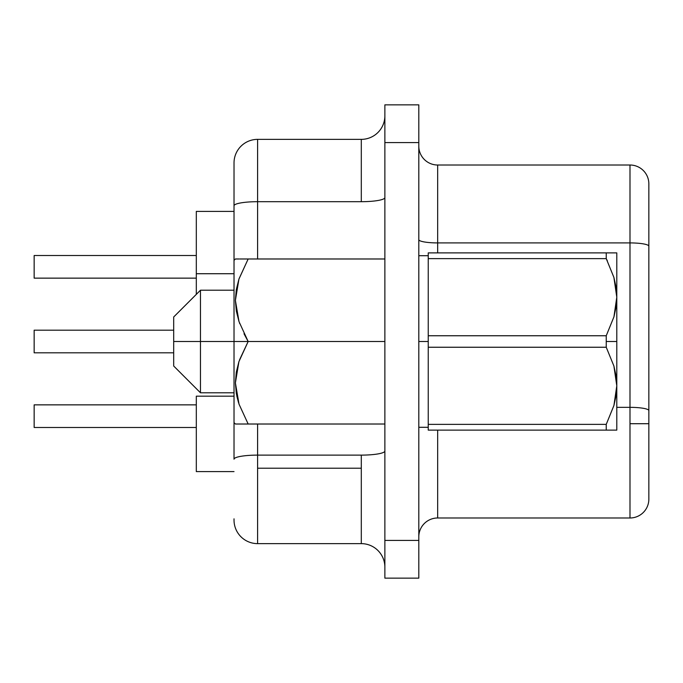 <?xml version="1.0" encoding="UTF-8"?>
<svg xmlns="http://www.w3.org/2000/svg" width="683" height="683" viewBox="0 0 683 683"><rect width="100%" height="100%" fill="white"/><g stroke="black" fill="none" stroke-linecap="round" stroke-linejoin="round"><path stroke-width="1.02" d="M239.502 323.059L239.656 323.494M234.021 290.215L200.461 290.215L173.687 316.989L173.687 341.5L200.461 341.5L200.461 290.215L200.461 341.5L248.16 341.5L239.016 321.633L236.361 311.2L235.396 300.392L236.292 289.677L238.922 279.134L248.16 258.985L239.716 258.985M244.019 333.756L247.647 340.595M247.963 258.985L384.87 258.985L248.16 258.985L238.922 279.134L235.396 300.392L239.016 321.633L248.16 341.5L238.922 361.64L235.396 382.907L239.016 404.148L248.16 424.015L235.396 424.015L384.87 424.015L248.16 424.015L239.016 404.148L236.361 393.707L235.396 382.907L236.292 372.192L238.922 361.64L248.16 341.5L384.87 341.5L234.021 341.5L234.021 459.207L234.021 422.632L235.396 424.015L236.327 424.015M236.327 258.985L238.973 258.985L236.327 258.985M238.965 258.985L235.396 258.985L234.021 260.368L234.021 205.788L234.021 422.632M428.241 341.5L418.807 341.5L428.241 341.5M196.311 396.183L234.021 396.183L196.311 396.183L196.311 471.603L234.021 471.603L196.311 471.603L196.311 396.183M384.87 451.019A23.572 4.089 0 0 1 361.298 455.117L257.593 455.117L257.593 468.214L361.298 468.214L361.298 455.117L257.593 455.117L257.593 424.015L257.593 455.117A23.572 4.089 180 0 0 234.021 459.207A23.572 4.089 0 0 1 257.593 455.117L257.593 543.634L361.298 543.634L361.298 468.214L257.593 468.214L257.593 543.634L361.298 543.634L361.298 455.117A23.572 4.089 180 0 0 384.845 451.19M629.991 407.341L629.991 423.708L648.85 423.708L648.85 410.611A18.859 3.278 180 0 0 629.991 407.341L616.792 407.341L629.991 407.341A18.859 3.278 0 0 1 648.85 410.611L648.85 183.864A18.859 18.859 0 0 0 629.991 165.013L437.666 165.013L437.666 242.917L629.991 242.917L629.991 165.013L437.666 165.013A18.859 18.859 0 0 1 418.807 146.153A18.859 18.859 0 0 0 437.666 165.013L437.666 242.917L629.991 242.917L629.991 517.987L629.991 423.708L648.85 423.708L648.85 183.864A18.859 18.859 0 0 0 629.991 165.013L629.991 242.917A18.859 3.278 0 0 1 648.85 246.187A18.859 3.278 180 0 0 629.991 242.917L629.991 407.341M239.502 359.95L248.16 341.5M616.04 375.778L616.792 385.81L616.792 341.5L606.239 341.5L606.239 347.246L613.897 366.011L616.04 375.778M613.906 430.119L606.239 430.119L616.792 430.119L616.792 385.81L616.057 395.739L613.932 405.471L606.239 424.374L613.915 405.531L606.239 424.374L606.239 430.119L606.239 424.374L428.241 424.374L428.241 430.119L616.792 430.119L616.792 297.19L616.057 307.111L613.932 316.852L606.239 335.754L606.239 341.5L616.792 341.5L616.792 252.881L606.239 252.881L606.239 258.626L613.897 277.392L616.04 287.15L616.792 297.19L616.057 287.261M607.315 260.752L606.239 258.626L606.239 252.881L616.792 252.881L428.241 252.881L428.241 258.626L606.239 258.626L613.897 277.392L616.792 297.19L616.792 252.881M616.792 297.19L613.932 316.852L606.239 335.754L428.241 335.754L428.241 347.246L606.239 347.246L606.239 335.754L428.241 335.754L428.241 430.119L606.239 430.119M418.807 578.142L418.807 104.858L384.87 104.858L384.87 142.568L384.87 104.858L418.807 104.858L418.807 540.432L384.87 540.432L384.87 142.568L418.807 142.568L384.87 142.568L384.87 578.142L384.87 540.432L418.807 540.432L418.807 578.142L384.87 578.142L418.807 578.142M234.021 518.832L234.021 520.062A23.572 23.572 0 0 0 257.593 543.634A23.572 23.572 0 0 1 234.021 520.062M234.021 205.788L234.021 162.938L234.021 205.788A23.572 4.089 0 0 1 257.593 201.69L361.298 201.69L361.298 139.366L257.593 139.366L257.593 201.69L361.298 201.69L361.298 139.366L257.593 139.366A23.572 23.572 0 0 0 234.021 162.938A23.572 23.572 0 0 1 257.593 139.366L257.593 201.69A23.572 4.089 180 0 0 234.021 205.788M418.807 239.639A18.859 3.278 180 0 0 437.666 242.917L437.666 252.881L437.666 242.917A18.859 3.278 -0 0 1 418.816 239.742M437.666 517.987L629.991 517.987A18.859 18.859 0 0 0 648.85 499.136L648.85 423.708L648.85 499.136A18.859 18.859 0 0 1 629.991 517.987L437.666 517.987A18.859 18.859 0 0 0 418.807 536.847A18.859 18.859 0 0 1 437.666 517.987L437.666 430.119L437.666 517.987M257.593 258.985L257.593 201.69L257.593 258.985M361.298 139.366A23.572 23.572 0 0 0 384.87 115.794M384.87 197.6A23.572 4.089 0 0 1 361.298 201.69A23.572 4.089 180 0 0 384.87 197.6M384.87 567.206A23.572 23.572 0 0 0 361.298 543.634A23.572 23.572 0 0 1 384.87 567.206M196.311 294.364L196.311 273.721L234.021 273.721L196.311 273.721L196.311 294.364M196.311 211.397L196.311 273.721L196.311 211.397L234.021 211.397L196.311 211.397M34.15 427.481L196.311 427.481L34.15 427.481L34.15 404.857L196.311 404.857L34.15 404.857L34.15 427.481M34.15 352.812L173.687 352.812L34.15 352.812L34.15 330.188L173.687 330.188L34.15 330.188L34.15 352.812M34.15 278.143L196.311 278.143L34.15 278.143L34.15 255.519L196.311 255.519L34.15 255.519L34.15 278.143M239.016 278.852L248.16 258.985M238.563 402.739L236.822 396.046M234.021 260.368L234.021 341.5L173.687 341.5L173.687 366.011L173.687 316.989M237.949 424.015L236.916 424.015M248.16 424.015L247.237 424.015M247.05 424.015L244.975 424.006M234.021 392.785L200.461 392.785L200.461 341.5L200.461 392.785L173.687 366.011M606.239 252.881L428.241 252.881L428.241 335.754L428.241 258.626L606.239 258.626M428.241 347.246L606.239 347.246L613.897 366.011L616.792 385.81L613.932 405.471L606.239 424.374L428.241 424.374L428.241 347.246M616.792 385.81L613.932 366.148M418.807 427.293L428.241 427.293M418.807 255.707L428.241 255.707"/></g></svg>
